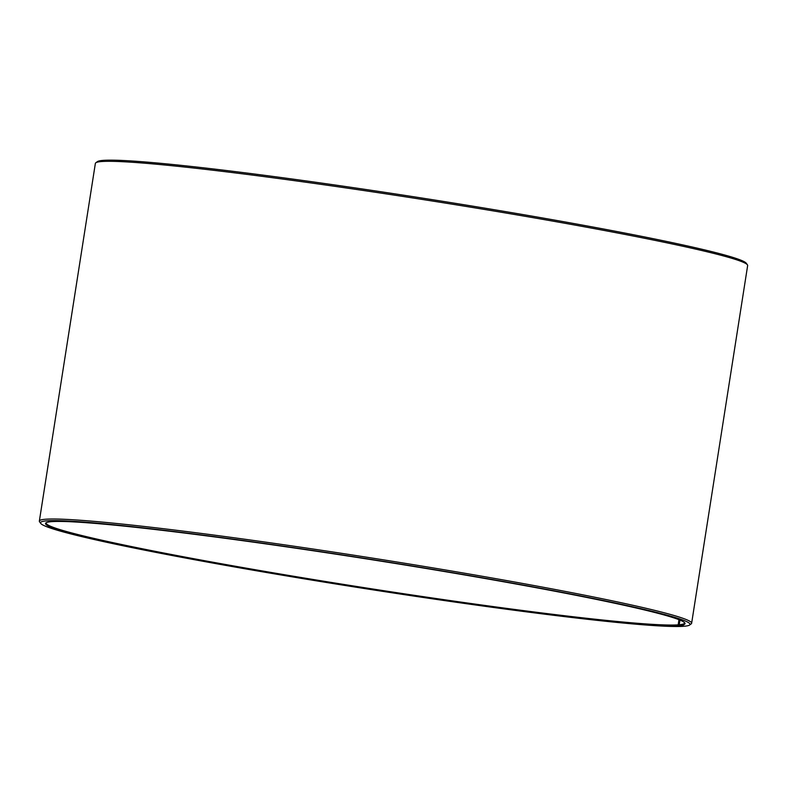 <?xml version="1.0" encoding="UTF-8"?>
<svg xmlns="http://www.w3.org/2000/svg" width="787" height="787" viewBox="0 0 787 787"><rect width="100%" height="100%" fill="white"/><g stroke="black" fill="none" stroke-linecap="round" stroke-linejoin="round"><path stroke-width="1.18" d="M683.805 626.078L678.62 625.488L678.158 624.848L678.965 619.694M678.158 624.848A323.093 14.658 8.9 0 1 332.232 582.587A323.093 14.658 8.9 0 1 46.158 523.021A323.093 14.658 8.9 0 1 46.325 522.657M684.513 622.596A323.093 14.658 8.9 0 1 684.562 622.989A323.093 14.658 8.9 0 1 679.22 624.76L679.948 620.087M683.51 626.304A328.71 14.914 8.9 0 1 338.912 584.485A328.71 14.914 8.9 0 1 40.747 523.424L39.586 521.83A330.117 14.973 8.9 0 1 39.35 521.102L95.365 163.401A330.117 14.973 8.9 0 1 95.807 162.791L97.411 161.62A328.71 14.914 8.9 0 1 424.036 198.363A328.71 14.914 8.9 0 1 746.253 263.222L747.414 264.825A330.117 14.973 8.9 0 1 747.65 265.553L691.635 623.245A330.117 14.973 8.9 0 1 691.193 623.865L689.589 625.035A328.71 14.914 8.9 0 1 684.592 626.206L679.683 625.399L679.22 624.76M95.807 162.791A330.117 14.973 8.9 0 1 423.819 199.682A330.117 14.973 8.9 0 1 747.414 264.825M39.35 521.102A330.117 14.973 8.9 0 1 367.814 557.383A330.117 14.973 8.9 0 1 691.635 623.245M40.747 523.424A328.71 14.914 8.9 0 1 367.578 558.829A328.71 14.914 8.9 0 1 689.589 625.035M678.62 625.488A323.654 14.678 8.9 0 1 324.874 581.986A323.654 14.678 8.9 0 1 45.951 522.883A323.654 14.678 8.9 0 1 367.549 559.055A323.654 14.678 8.9 0 1 684.808 622.92A323.654 14.678 8.9 0 1 679.683 625.399"/></g></svg>
